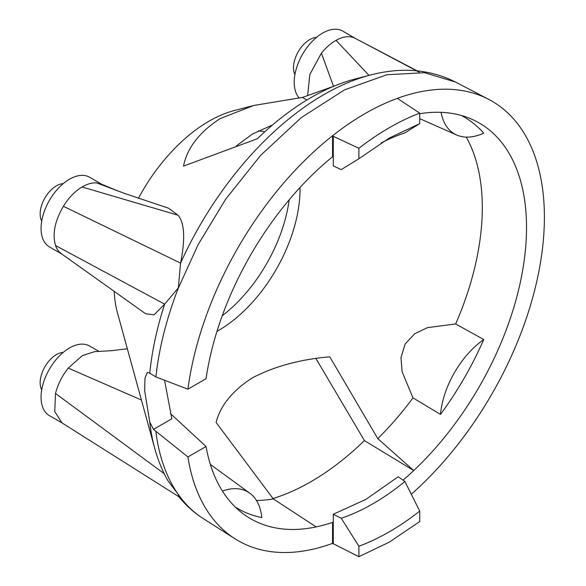 <?xml version="1.0" encoding="UTF-8"?>
<svg xmlns="http://www.w3.org/2000/svg" width="586" height="586" viewBox="0 0 586 586"><rect width="100%" height="100%" fill="white"/><g stroke="black" fill="none" stroke-linecap="round" stroke-linejoin="round"><path stroke-width="0.88" d="M41.716 389.858A22.964 13.258 -60 0 1 56.395 354.618A22.964 13.258 -60 0 1 63.229 352.413M41.716 221.09A22.964 13.258 -60 0 1 56.395 185.85A22.964 13.258 -60 0 1 63.229 183.645M294.926 74.59A22.964 13.258 -60 0 1 309.73 39.592A22.964 13.258 -60 0 1 316.506 37.387M258.309 130.898A115.523 66.694 -60 0 1 264.755 131.813M300.032 187.476A115.523 66.694 -60 0 1 300.047 189.073A115.523 66.694 -60 0 1 218.358 330.555A115.523 66.694 -60 0 1 216.974 331.346M272.6 124.906L252.456 134.033L236.429 145.87M256.463 500.481A221.676 127.982 120 0 0 273.325 498.935L216.08 422.44C220.497 405.395 232.627 390.518 252.456 377.802C274.438 366.36 300.208 359.365 329.764 356.808L377.794 438.621A221.676 127.982 120 0 0 412.983 397.879L402.099 371.729L401 357.585L405.094 344.048L414.771 333.727L427.575 327.611L455.666 323.963A221.676 127.982 120 0 0 482.307 207.627A221.676 127.982 120 0 0 466.251 137.109M461.197 115.427A226.115 130.546 -60 0 1 483.728 133.169A68.899 39.782 120 0 1 456.684 135.007L419.723 118.65M377.794 438.621L413.738 470.565A228.511 131.931 120 0 0 526.528 227.573A228.511 131.931 120 0 0 468.851 117.984A228.511 131.931 120 0 0 419.723 113.706M289.169 199.826A114.834 66.299 -60 0 1 222.233 315.759M187.916 389.177A253.775 146.515 -60 0 1 332.54 135.776L332.54 156.784A228.511 131.931 120 0 0 316.154 171.163A228.511 131.931 120 0 0 206.052 378.71L187.916 389.177L155.876 376.93L149.774 373.172L147.364 372.403L144.976 378.043L144.669 390.774L149.774 422.169A248.039 143.204 120 0 0 154.719 448.334L117.434 312.734A134.333 77.557 -60 0 1 114.182 291.169M138.421 198.288A134.333 77.557 -60 0 1 209.048 121.177A134.333 77.557 -60 0 1 234.144 110.578L253.672 105.487L220.094 118.621C199.35 132.18 187.154 148.002 183.506 166.094L257.386 138.736A235.198 135.791 -60 0 1 310.91 97.628A235.198 135.791 -60 0 1 354.852 79.081L370.22 75.067A248.039 143.204 120 0 0 323.875 94.624A248.039 143.204 120 0 0 180.569 263.121C185.403 238.736 184.539 222.761 177.976 215.201L168.475 208.169L124.972 193.578L96.683 182.927L101.488 184.202L118.519 191.19M403.065 480.168A228.511 131.931 120 0 0 413.738 470.565L364.426 440.591A235.198 135.791 -60 0 1 310.91 481.707A235.198 135.791 -60 0 1 273.017 498.532M177.976 215.201L82.062 186.978A40.192 23.206 120 0 0 63.376 206.272C54.835 220.981 52.213 234.056 55.516 245.505A40.192 23.206 120 0 0 61.413 253.745L145.599 313.744L154.059 314.85L164.644 304.156A248.039 143.204 120 0 0 149.774 373.172M332.54 156.784L333.28 157.4L333.28 136.296L332.54 135.776A253.775 146.515 120 0 1 397.352 98.353A253.775 146.515 -60 0 1 488.658 99.349A253.775 146.515 -60 0 1 544.394 217.26A253.775 146.515 -60 0 1 411.299 494.276M170.423 413.57L206.052 446.495A228.511 131.931 120 0 0 241.205 512.289A228.511 131.931 120 0 0 316.154 526.909A228.511 131.931 120 0 0 332.54 522.368L332.54 543.376A253.775 146.515 -60 0 1 234.964 538.768A253.775 146.515 -60 0 1 187.916 456.963L153.51 429.37L171.837 418.785L164.571 380.27M332.54 543.376L358.888 556.7L389.302 542.138L419.723 521.577L419.723 511.102L404.904 481.48L398.238 476.733L365.759 499.477L333.28 514.237L341.228 518.244A218.175 125.968 120 0 0 373.062 503.696A218.175 125.968 120 0 0 404.904 481.48M61.882 254.075L49.385 246.86A40.192 23.206 -60 0 1 43.225 214.652A40.192 23.206 -60 0 1 69.478 179.235A40.192 23.206 -60 0 1 89.577 177.243L102.03 184.436M82.062 186.978L82.472 186.736C87.541 183.843 92.28 182.576 96.683 182.927M298.999 97.774A40.192 23.206 -60 0 1 297.563 64.9A40.192 23.206 -60 0 1 322.63 33.08A40.192 23.206 -60 0 1 342.722 31.087L355.497 38.464M417.151 70.855L354.713 38.068A40.192 23.206 120 0 0 336.034 40.346A40.192 23.206 120 0 0 335.624 40.581A40.192 23.206 120 0 0 321.414 53.179L309.84 74.481L307.657 95.386M62.16 422.997L49.385 415.62A40.192 23.206 -60 0 1 43.225 383.42A40.192 23.206 -60 0 1 69.478 348.003A40.192 23.206 -60 0 1 89.577 346.011L99.071 351.49M127.345 348.765L111.355 350.699L94.72 351.637L82.472 355.504L68.262 368.103A40.192 23.206 120 0 0 55.516 393.492L54.74 411.511L61.948 422.865L178.92 496.767M149.774 422.169L153.51 429.37M306.91 99.986L302.427 97.43L253.672 105.487M302.427 97.43L333.954 86.171M455.666 323.963L483.728 339.528A226.115 130.546 -60 0 1 440.496 414.405L412.983 397.879M441.075 112.336A68.899 39.782 120 0 0 456.684 135.007M483.728 339.528A68.899 39.782 120 0 0 440.496 414.405M364.426 440.591L315.971 358.566M316.154 526.909L273.325 498.935M222.416 491.053A68.899 39.782 120 0 1 249.863 493.244A68.899 39.782 120 0 1 261.788 517.585A226.115 130.546 -60 0 1 235.154 506.941M332.54 522.368L333.28 522.778L333.28 514.237M187.916 456.963L206.052 446.495M63.376 206.272L180.569 263.121L178.349 287.858L164.644 304.156L55.516 245.505M333.28 157.4L333.28 165.933L341.228 169.625L358.888 158.755L358.888 148.28L333.28 136.296M397.352 98.353L419.723 113.157C399.447 120.87 379.164 132.575 358.888 148.28M155.876 431.552A252.178 145.599 -60 0 0 178.188 494.306A252.178 145.599 -60 0 0 203.459 518.735C194.134 512.787 185.901 505.418 178.752 496.613L178.188 494.306L167.962 480.784C162.351 470.902 157.942 460.091 154.719 448.334M333.28 543.874L333.28 522.778M419.723 113.157L419.723 123.631L404.904 132.861A218.175 125.968 120 0 0 381.039 143.043M358.888 556.7L358.888 546.225L341.228 518.244M419.723 123.631L389.302 138.047L358.888 158.755M358.888 546.225C379.164 538.717 399.447 527.012 419.723 511.102M178.195 288.407L198.141 244.626L225.698 199.152L260.602 155.415L301.211 117.654L344.509 89.892L386.775 74.759L424.557 72.693L455.556 82.077L488.658 99.349M155.876 376.93C159.04 348.231 166.475 318.74 178.173 288.459M419.158 72.21L354.713 38.068M336.034 40.346L368.997 75.389M321.414 53.179L333.5 86.318M68.262 368.103L141.424 400.011M55.516 393.492L164.212 473.678M203.459 518.735L234.964 538.768M249.863 493.244L210.352 464.405M370.22 75.067C401.549 66.885 429.992 69.221 455.556 82.077"/></g></svg>
